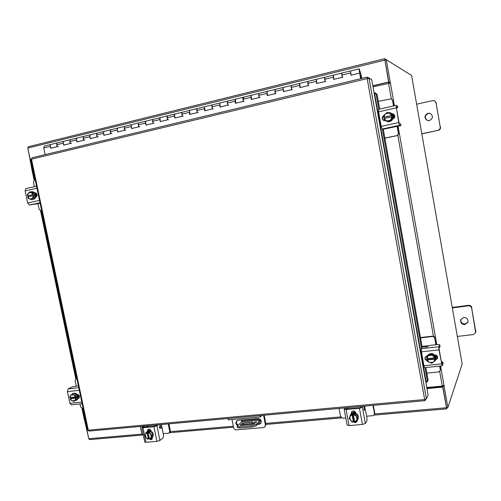 <?xml version="1.0" encoding="UTF-8"?>
<svg xmlns="http://www.w3.org/2000/svg" width="501" height="501" viewBox="0 0 501 501"><rect width="100%" height="100%" fill="white"/><g stroke="black" fill="none" stroke-linecap="round" stroke-linejoin="round"><path stroke-width="0.75" d="M359.236 68.806L359.167 68.875C359.104 70.76 359.436 72.232 360.169 73.303L359.467 69.933L361.14 75.15L359.236 68.806L350.612 70.973M51.14 148.039L51.271 148.114C50.131 146.874 49.906 145.691 50.588 144.557L50.244 146.348L50.639 148.265L57.133 146.687L56.732 144.764L57.076 142.967C56.4 144.739 56.832 145.979 58.373 146.674M64.159 144.87L64.285 144.946C63.164 143.693 62.938 142.503 63.602 141.363L63.27 143.167L63.671 145.096L70.253 143.493L69.852 141.558L70.178 139.754C69.526 141.532 69.958 142.779 71.468 143.493M77.379 141.651L77.486 141.733C76.384 140.468 76.152 139.265 76.803 138.132L76.484 139.936L76.885 141.883L83.561 140.255L83.16 138.307L83.467 136.497C82.84 138.282 83.266 139.535 84.744 140.261M90.744 138.401L90.869 138.476C89.785 137.193 89.56 135.984 90.18 134.85L89.879 136.667L90.28 138.62L97.05 136.973L96.649 135.007L96.944 133.191C96.342 134.982 96.762 136.247 98.209 136.992M104.346 135.201L104.446 135.176C103.381 133.88 103.15 132.659 103.757 131.519L103.469 133.341L103.87 135.314L110.74 133.648L110.339 131.663L110.615 129.834C110.032 131.631 110.452 132.909 111.867 133.667M118.117 131.851L118.211 131.826C117.165 130.511 116.94 129.283 117.522 128.143L117.253 129.978L117.654 131.963L124.617 130.266L124.217 128.275L124.48 126.434C123.922 128.237 124.336 129.527 125.72 130.304M132.082 128.344L132.176 128.431C131.156 127.097 130.924 125.857 131.487 124.718L131.237 126.559L131.638 128.563L138.702 126.841L138.301 124.83L138.545 122.989C138.013 124.793 138.426 126.095 139.773 126.885M146.236 124.899L146.348 124.981C145.346 123.634 145.115 122.388 145.653 121.242L145.822 125.112L152.993 123.365L152.811 119.489C152.31 121.298 152.717 122.613 154.032 123.421M160.614 121.399L160.721 121.486C159.744 120.121 159.512 118.862 160.026 117.716L160.214 121.611L167.491 119.839L167.29 115.938C166.814 117.754 167.215 119.075 168.499 119.902M175.2 117.848L175.306 117.935C174.354 116.551 174.116 115.286 174.611 114.14L174.818 118.054L182.201 116.257L181.982 112.33C181.537 114.159 181.932 115.493 183.172 116.332M190.011 114.247L189.409 110.508L189.641 114.453L197.131 112.625L196.893 108.673C196.473 110.508 196.868 111.848 198.07 112.712M205.047 110.583L204.433 106.826L204.684 110.79L212.286 108.942L212.023 104.966C211.641 106.801 212.029 108.16 213.188 109.036M220.29 106.876L219.676 103.087L219.952 107.076L227.673 105.197L227.385 101.196C227.034 103.037 227.416 104.408 228.537 105.304M243.931 98.209L242.985 97.369C242.659 99.217 243.035 100.601 244.119 101.515M235.783 103.106L235.439 99.223M258.948 93.405L258.817 93.487C258.529 95.34 258.898 96.731 259.931 97.67M251.502 99.279L251.139 95.372M275.018 89.466L274.899 89.541C274.642 91.401 275.011 92.81 275.995 93.762M267.453 95.403L267.083 91.458M283.672 91.451L283.034 87.55L283.397 91.639L291.601 89.641L291.225 85.539C291.006 87.399 291.369 88.821 292.308 89.798M307.921 81.394L307.814 81.469C307.633 83.341 307.983 84.769 308.873 85.771M300.137 87.45L299.711 83.454M324.761 77.26L324.661 77.336C324.516 79.208 324.861 80.661 325.7 81.682M316.857 83.379L316.413 79.358M341.864 73.065L341.776 73.14C341.669 75.018 342.014 76.478 342.797 77.523M333.835 79.246L333.378 75.2M351.101 75.044L350.506 70.948L350.907 75.219L359.649 73.09L360.664 78.72M235.301 99.204L57.421 142.86M57.258 142.879L44.501 146.029M360.325 75.682L361.014 75.513L361.547 78.507M361.14 75.15L361.747 78.457M361.014 75.513L360.313 75.601M45.19 154.621L43.794 147.927L44.338 146.048M251.007 95.353L235.276 99.211L235.044 101.189L235.451 103.306L243.286 101.396L242.885 99.279L243.21 97.288M266.933 91.445L267.165 95.591L275.249 93.624L274.999 89.466L250.982 95.359L251.189 99.474L259.149 97.538L258.741 95.403L259.03 93.405M299.598 83.435L275.099 89.466M316.306 79.34L299.579 83.442L299.874 87.631L308.215 85.602L307.99 81.4M333.278 75.175L316.288 79.34L316.619 83.561L325.086 81.5L324.823 77.273M350.506 70.948L333.265 75.175L333.622 79.421L342.233 77.329L341.926 73.077M360.864 78.67L359.649 73.09M463.675 317.44L460.77 319.582C460.2 322.688 461.59 324.36 464.928 324.598L467.896 322.325C468.354 319.269 466.945 317.634 463.675 317.44M460.907 319.3C460.557 322.281 461.972 323.865 465.147 324.034L467.984 322.055M457.338 336.434L473.332 334.555L475.656 332.695L471.685 308.196C471.222 306.562 470.107 305.773 468.341 305.829L452.34 307.915M475.725 331.493L471.685 308.196M468.341 305.829L468.548 305.328L452.259 307.451M468.548 305.328C470.307 305.266 471.422 306.048 471.879 307.683M475.912 330.904L475.656 332.695M263.57 415.285L265.424 424.873L264.879 426.908L263.526 427.541L236.391 429.839C234.963 429.808 234.036 429.063 233.61 427.603L232.019 419.525M260.075 415.605L260.345 416.976L228.224 419.863L227.955 418.51M264.177 415.235L265.937 424.347L264.879 426.908M261.917 415.435L260.345 416.976M237.054 420.652C236.096 422.293 236.428 423.777 238.056 425.111M257.846 424.034L260.877 423.401M257.32 424.56L260.639 423.677C261.979 420.909 261.065 419.18 257.909 418.498L238.2 420.258L236.748 420.89C235.489 422.543 235.739 424.122 237.499 425.631M255.303 422.493L254.646 422.381L255.967 421.842L256.631 421.955L255.303 422.493M260.282 419.35L260.151 420.245L241.507 421.892L237.117 426.326L239.697 426.771L239.941 428.036L237.342 427.478M241.507 421.892L241.626 420.865L260.132 419.218M241.451 419.963L241.626 420.865M260.777 419.919L260.395 421.498L256.474 425.405C255.435 426.232 253.713 426.783 251.314 427.065L251.07 425.787L239.697 426.771M251.314 427.065L239.941 428.036M260.151 420.245L256.23 424.134L256.474 425.405M253.988 424.096L252.21 423.451L243.549 424.203L241.52 425.33M242.284 424.604L242.039 423.358L240.129 425.155L240.712 425.399L252.999 424.334L254.94 423.27L251.965 422.193L243.304 422.957L243.549 424.203M242.039 423.358L243.304 422.957M251.07 425.787C253.468 425.512 255.184 424.954 256.23 424.134M252.21 423.451L251.965 422.193M428.054 113.226C424.128 115.599 423.965 118.061 427.56 120.597L429.351 120.641C433.196 118.424 433.453 115.988 430.108 113.339L428.054 113.226M430.321 113.42L428.399 113.345C424.56 115.587 424.322 118.017 427.685 120.635M421.804 133.742L437.836 130.385C439.552 129.847 440.341 128.707 440.222 126.953L436.033 102.811L434.555 100.833L432.664 100.613L416.625 104.195M440.222 126.953L436.033 102.811M421.829 133.867L437.836 130.385M434.618 100.858L436.352 102.968M440.523 127.035C440.648 128.776 439.859 129.916 438.15 130.448M364.778 407.419L364.052 407.689M339.039 408.453L340.536 416.463L342.847 418.247L345.815 417.991M347.669 408.033L348.195 408.841M366.613 416.206L372.813 415.673L374.234 414.803L374.454 413.519L372.957 405.384M363.995 408.171L364.659 407.682L364.628 406.142M374.454 413.519L374.754 413.018L373.345 405.353M374.754 413.018L374.234 414.803M352.09 411.334L354.257 411.146M350.562 414.54L353.462 412.805C357.608 413.438 359.085 415.648 357.896 419.425L357.795 419.569M354.589 421.404L354.075 421.391M349.811 416.819L350.462 414.684L351.188 413.895M351.358 413.77L353.28 413.075L355.403 413.413M355.547 413.482L358.228 416.801M358.253 416.945L357.72 419.694L356.875 420.615M351.583 413.143L353.988 412.041L355.535 412.185M351.602 413.225L353.806 412.304L355.741 412.573M351.27 413.776L350.644 414.69L351.27 413.776L355.491 413.406L354.877 414.321L355.491 413.406L358.284 416.87L356.236 421.629L358.284 416.87M356.23 421.635L354.677 421.855L353.324 414.546L354.871 414.321L357.676 417.796M354.576 421.347L353.424 421.961L351.996 421.986L349.21 418.517L350.637 414.69L353.681 414.014L353.324 414.546M356.818 419.995L354.664 421.817M356.336 416.318L356.95 419.644M353.424 421.961L350.656 420.514M352.065 414.653L353.405 421.917M353.781 421.416L352.428 414.12M350.406 420.201L349.786 416.882M349.917 416.538L352.065 414.715M353.324 414.603L356.079 416.005M357.056 421.429L355.629 422.124L353.731 421.485M357.232 420.301L356.912 421.692L355.29 422.644L353.343 421.961M347.613 408.891L347.638 407.676M365.361 423.464L362.43 424.472L359.436 408.296L362.38 407.319L365.361 423.464L366.939 420.89L366.97 418.16L365.642 410.958L364.997 409.449L364.327 410.281L364.014 409.555L364.089 406.186M346.542 407.776L345.778 408.885L346.435 408.998L359.768 407.795L360.783 407.463L361.478 406.424M359.436 408.296L346.078 409.492L349.072 425.568L347.149 425.149M362.38 407.319L363.062 406.28M347.155 425.199L344.168 409.173L344.976 407.92M344.168 409.173L346.078 409.492M351.251 413.732L351.539 411.878C353.368 410.419 354.821 410.833 355.904 413.106L355.948 413.319M362.43 424.472L349.072 425.568M351.639 413.438L351.74 411.634M384.868 138.119L396.56 135.658C397.832 135.251 398.42 134.387 398.32 133.059L397.412 126.434M398.32 133.059L397.155 126.49M398.589 133.091C398.69 134.418 398.107 135.283 396.83 135.683L396.56 135.658M384.887 138.207L396.83 135.683M393.523 105.98L392.533 100.4L391.187 98.791L378.311 101.396M393.773 105.924L392.533 100.4M391.231 98.81L392.815 100.501M383.284 129.233L382.106 129.051L381.173 126.358L398.721 122.551L399.61 125.281L400.944 125.532L400.637 123.822L399.303 123.553L398.996 122.613L396.41 108.016L396.385 107.151L397.763 107.59L397.462 105.868L396.053 105.417L398.721 122.551M385.62 128.726L387.574 128.206M393.861 114.247L394.469 117.679M394.669 117.284L394.181 114.529M389.853 112.644L389.897 112.656C391.663 113.182 392.746 114.36 393.147 116.188C393.166 119.939 391.325 121.799 387.63 121.768L387.517 121.743M392.039 114.065L392.997 116.151L392.822 118.486M392.765 118.649L389.352 121.687M389.164 121.724L387.48 121.737L385.1 120.447M384.042 118.568L383.872 117.221M384.993 114.234L386.139 113.22M387.73 112.575L389.74 112.619L391.932 113.94M392.296 113.859L393.586 116.295L393.379 118.706M392.202 113.877L393.435 116.257L393.185 118.8M392.02 113.971L387.104 112.406L392.02 113.971L391.5 113.833L392.321 118.461L392.84 118.58L392.02 113.971M392.84 118.58L392.321 118.461L388.751 121.643L389.283 121.749L392.84 118.58M386.302 120.847L384.073 118.562L384.373 120.209L388.751 121.643M384.317 118.505L383.547 115.599L387.104 112.406M389.44 113.17L391.738 115.449M385.426 113.84L389.045 113.038M391.982 116.821L390.636 119.896M384.073 118.562L391.92 116.833M384.098 117.272L392.039 115.524M391.676 115.455L383.779 117.203M390.31 120.184L386.697 120.979M383.829 117.19L385.106 114.128M391.914 113.796L392.984 113.833L394.826 115.819C394.951 117.359 394.281 118.393 392.822 118.919M400.637 123.822L400.969 125.551L383.321 129.22M396.423 108.078L397.763 107.59M396.134 107.928L378.581 111.855L381.173 126.358M378.581 111.855L378.543 109.35L396.022 105.429M385.231 120.584L384.092 120.628C381.662 119.332 381.486 117.697 383.566 115.731M392.02 113.915L393.16 113.884M384.217 120.647C382.056 119.426 381.85 117.86 383.597 115.963M426.833 373.139L438.5 371.942L440.16 370.746L440.454 369.231L439.897 366.068M440.273 369.663L439.64 366.093M440.454 369.231L440.16 370.746M435.857 344.744L434.718 338.332C434.367 337.092 433.534 336.484 432.213 336.515L420.539 337.899M427.084 346.786L425.925 346.028L422.074 346.473M432.213 336.515L432.407 336.146L420.483 337.561M436.108 344.713L434.718 338.332M432.407 336.146C433.728 336.115 434.561 336.722 434.912 337.962M436.678 355.578L437.235 358.722M427.077 356.18L427.009 355.816M437.448 358.459L436.991 355.879M427.247 355.823L427.297 355.735C430.735 352.347 433.622 352.879 435.958 357.338L435.663 359.756L435.851 357.557L434.912 355.497M435.087 360.783L433.352 362.098M427.196 359.718L426.764 358.165M427.059 356.224L430.465 353.693M430.628 353.675L434.805 355.372M435.588 355.04L436.252 356.706L435.889 359.267M435.294 354.984L436.146 356.925L435.801 359.455M434.893 355.409L430.541 353.637L426.601 357.019L430.171 354.376L434.536 356.148L434.893 355.409L434.542 356.155L435.325 360.582L435.676 359.824L434.893 355.409M435.219 358.666L427.297 359.53L427.391 361.446L431.743 363.231L435.325 360.588L435.676 359.824M430.541 353.637L430.171 354.376M427.297 359.53L427.134 358.628M432.507 355.428L434.724 357.802L426.89 358.66L426.601 357.019M428.505 355.666L432.112 355.265M435.012 359.104L433.653 361.879M427.071 359.968L434.956 359.123M433.334 362.117L429.72 362.505M429.326 362.342L427.121 359.968M426.89 358.66L428.18 355.904M437.542 358.315L435.782 359.461M434.736 354.965C436.265 354.996 437.229 355.723 437.623 357.157L437.461 358.516L435.657 359.868M439.74 344.776L437.742 344.525L429.933 345.421L425.95 347.093L424.284 346.78L422.224 347.13L421.347 348.696L438.82 346.711L438.982 349.855L442.101 365.836L443.078 363.632L442.79 361.991L441.901 364.095L441.65 363.444L439.17 349.454L439.114 348.37L440.035 346.423L439.74 344.776L438.82 346.711M442.79 361.991L441.325 361.641M438.982 349.855L421.46 351.827L423.946 365.736L441.462 363.876M421.46 351.827L421.347 348.696M424.648 367.671L423.946 365.736M427.221 360.695C425.286 360.094 424.597 358.885 425.161 357.075L427.265 355.791M427.121 360.213C425.499 359.561 424.886 358.447 425.28 356.862M35.183 179.759L34.563 179.897L33.435 182.038L34.406 186.685M37.988 203.757L39.134 209.224L40.919 210.714L41.646 210.564M41.019 210.696L41.627 210.62M31.907 191.751L32.12 191.726C33.949 191.745 35.158 192.797 35.753 194.876C36.028 197.4 35.126 198.916 33.053 199.417L33.053 199.417M31.369 191.808L34.431 193.054M34.513 193.161L35.302 194.914L35.289 196.843M35.252 196.974L32.96 199.398M36.473 193.305L37.149 195.647M35.652 192.841L36.604 194.795L36.604 196.655M34.494 193.079L31.3 191.783L29.747 191.908L32.947 193.211L34.494 193.079L32.947 193.217L33.072 194.582L33.974 194.501L34.218 195.647L33.316 195.728L33.761 197.062L35.302 196.918L34.5 193.085M31.363 199.605L32.916 199.448L35.302 196.918L33.755 197.068L31.363 199.605L28.169 198.296L27.724 196.956L33.316 195.728M28.607 196.761L28.394 195.734L27.48 195.816L27.361 194.451L29.747 191.908M29.446 198.903L27.743 196.949M32.277 198.465L29.734 199.022M27.48 195.816L28.269 193.311M33.072 194.582L27.505 195.81M28.394 195.734L33.974 194.501M28.482 193.079L31.024 192.516M31.312 192.635L33.022 194.595M33.26 195.734L32.49 198.239M28.294 196.83L28.169 195.753M34.751 192.86L35.108 192.791C37.556 193.887 37.788 195.321 35.809 197.093L35.646 197.131M40.118 203.3L29.453 205.022L27.674 202.974L25.125 190.881L25.87 188.608L36.542 186.215L25.87 188.608M34.838 192.96L35.508 192.81M76.885 378.687L75.833 378.888L75.112 380.679L76.24 386.046M75.833 378.888L76.828 378.418M79.991 403.938L80.617 406.931L82.496 408.503L83.122 408.44M72.914 393.548L73.108 393.435C75.432 392.703 77.085 393.711 78.05 396.448C78.325 398.126 77.849 399.36 76.628 400.136L76.409 400.249M71.775 394.456L73.566 393.366M73.722 393.348L76.791 394.826M76.872 394.932L77.649 396.667L77.617 398.489M77.586 398.608L76.221 400.362L75.263 400.675M79.139 395.477L79.045 398.07M78.281 394.65L78.82 396.028L78.695 398.151M76.853 394.857L73.66 393.316L72.263 394.055L75.463 395.602L76.853 394.857L75.463 395.602L75.595 396.986L76.403 396.548L76.634 397.65L75.826 398.095L76.246 399.316L77.63 398.558L76.853 394.857M77.63 398.564L73.822 401.476L77.63 398.558M71.925 400.719L70.234 398.702L70.628 399.93L73.822 401.476M70.209 398.702L71.023 398.264L70.866 397.506M75.595 396.986L69.977 397.6L69.846 396.222L72.263 394.055M74.762 400.587L72.213 400.856M70.002 397.606L70.785 395.32M76.634 397.65L71.023 398.264M70.234 398.702L75.826 398.095M71.004 395.126L73.559 394.844M73.847 394.982L75.545 396.999M75.776 398.101L74.981 400.387M70.954 398.301L70.553 397.543M77.066 394.444L77.229 394.431C79.546 395.164 80.022 396.479 78.663 398.37L77.931 398.564M71.267 404.858L69.889 403.311L67.428 391.632L68.174 388.901L72.006 386.935L78.375 385.801M79.008 398.107L78.031 398.22M367.402 78.538L367.164 77.167L367.158 78.632L369.055 78.413L371.711 79.584L428.104 394.995L426.426 398.915L424.66 399.541L425.036 400.668L424.911 399.51M89.09 431.085L87.65 430.033M425.643 399.353L425.105 400.6M30.918 159.399L31.494 159.161L31.92 157.809L367.101 77.185M367.164 77.167L369.657 78.275L369.738 78.713M425.812 382.175L426.714 381.969L427.272 380.466L428.073 380.09L427.422 381.637M375.387 92.954L377.053 94.338L376.176 94.42L374.729 92.992L374.122 93.092M377.053 94.338L379.689 109.093M383.278 129.214L422.199 347.18M425.837 367.546L428.073 380.09M376.176 94.42L378.831 109.287M382.369 129.089L421.535 348.364M424.98 367.64L427.272 380.466M85.815 421.297L85.132 421.366L88.771 438.719L89.479 439.609L142.647 435.031M373.997 415.122L446.735 408.86L442.715 387.104L426.958 388.613M85.759 421.009L85.64 420.652L84.7 420.74L88.746 438.588M446.566 407.532L442.853 386.734L426.902 388.269M85.132 421.366L85.715 421.009M442.715 387.104L442.853 386.734M372.807 85.74L388.601 82.014L384.674 58.711L28.219 146.768L384.649 58.736M28.219 146.768L27.831 148.064L31.644 166.276L32.327 166.113M372.838 85.89L388.826 82.12L384.943 60.064M31.644 166.276L32.352 166.244M447.218 407.532L446.735 408.86M384.674 58.711L410.313 74.674M31.444 167.384L32.521 167.052M85.627 420.402L84.494 420.345M32.433 166.633L31.457 166.852L27.818 148.033M32.39 166.633L32.315 166.257M85.145 420.452L84.7 420.74M31.457 166.852L32.133 167.146M442.878 385.97L442.778 386.309L444.105 386.183L444.099 385.288L442.295 386.058L426.771 387.555M373.007 86.855L390.517 83.003L390.241 82.258L388.908 82.571L389.183 83.06M444.105 386.183L447.881 407.476L462.172 364.014L411.59 75.476L386.246 59.713L384.912 60.045L388.908 82.571M386.246 59.713L390.241 82.258M442.778 386.309L446.548 407.589L447.881 407.476M159.518 427.046L161.46 425.869L159.756 426.32M147.732 425.775L148.252 426.827M160.733 426.407L161.529 425.33L163.22 433.666L168.424 433.221L169.175 432.927L169.707 431.286L168.217 423.921M161.529 425.33L161.366 424.541M140.286 426.451L141.777 433.709L143.374 435.325M169.707 431.286L170.334 430.804L168.931 423.859M170.334 430.804L169.801 432.438L169.175 432.927M146.993 425.844L147.263 426.915M148.227 429.413L149.755 429.276M147.513 431.455L149.16 430.772C153.268 431.906 154.289 434.217 152.223 437.711L152.035 437.843M147.244 431.643L148.803 431.029L150.563 431.355M150.688 431.411L152.999 434.43M153.024 434.567L152.223 437.711M148.534 430.71L150.707 430.027M147.357 431.555L149.824 430.284L150.933 430.378M151.978 437.943L153.043 434.499L150.638 431.348L147.175 431.649L145.96 432.532L148.791 431.912L148.089 432.432L149.436 432.231L150.632 431.348L149.436 432.231L151.853 435.388L150.788 438.838L151.985 437.937L150.782 438.845L149.436 439.039L148.089 432.432M153.043 434.499L151.853 435.388M149.329 438.582L147.307 439.133L144.902 435.983L145.96 432.532M151.133 437.373L149.417 439.001M150.619 434.054L151.233 437.06M148.402 439.127L146.079 437.805M147.056 432.52L148.384 439.089M149.104 438.6L147.757 432.006M145.86 437.517L145.246 434.517M145.34 434.204L147.05 432.576M148.083 432.482L150.4 433.772M152.129 439.058L150.475 438.895M152.486 437.479L151.834 439.346L150.976 439.678L149.022 438.663M146.411 426.996L146.611 425.875M159.913 440.435L156.913 441.368L153.932 426.739L156.938 425.825L159.913 440.435L163.094 437.955L163.558 435.444L162.23 428.919L161.297 427.578L159.982 428.399L159.531 427.754L160.151 424.654M144.726 426.05L143.317 427.052L143.643 427.24L154.596 426.257L157.007 424.936M159.569 427.904L161.228 427.585M153.932 426.739L142.967 427.722L145.941 442.277L144.745 442.001M156.938 425.825L158.316 424.817M144.758 442.07L141.783 427.547L143.443 426.163M141.783 427.547L142.967 427.722M147.325 431.399L147.995 429.426C149.455 428.787 150.513 429.332 151.177 431.06L151.221 431.255M156.913 441.368L145.941 442.277M147.995 430.91L148.365 429.219M359.85 70.773L359.461 70.866M50.244 146.348L43.794 147.927M63.27 143.167L56.732 144.764M76.484 139.936L69.852 141.558M89.879 136.667L83.16 138.307M103.469 133.341L96.649 135.007M117.253 129.978L110.339 131.663M131.237 126.559L124.217 128.275M145.422 123.096L138.301 124.83M159.813 119.576L152.592 121.342M174.417 116.007L167.083 117.798M189.234 112.387L181.8 114.203M204.276 108.711L196.73 110.558M219.544 104.978L211.885 106.851M235.044 101.189L227.266 103.093M250.782 97.344L242.885 99.279M266.764 93.443L258.741 95.403M282.99 89.479L274.842 91.47M299.473 85.452L291.2 87.468M316.212 81.356L307.808 83.41M333.221 77.204L324.686 79.29M350.5 72.977L341.826 75.1M265.424 424.873L265.937 424.347M259.581 423.884L259.055 424.41M364.014 408.027L364.258 407.645M364.791 407.006L365.304 409.793M364.841 409.549L364.027 409.624M351.214 413.519L351.558 413.012M388.338 128.143L387.141 128.4M399.61 125.281L382.106 129.051M425.925 346.028L428.236 345.765M27.674 202.974L39.516 200.413M36.961 188.238L25.125 190.881M40.005 202.748L29.453 205.022M34.913 192.822L35.327 192.791M76.841 378.468L76.265 378.762M69.889 403.311L81.782 402.046M79.321 390.298L67.428 391.632M68.174 388.901L78.776 387.693M78.093 398.552L78.857 398.132M31.494 159.161L88.289 430.165L424.66 399.541L367.158 78.632L31.494 159.161M426.426 398.915L369.055 78.413M426.182 382.088L374.51 93.029M446.378 407.77L374.692 413.97M340.674 416.92L265.755 423.401M233.334 426.207L170.309 431.662M141.902 434.123L88.771 438.719M27.831 148.064L384.718 60.133M32.008 167.171L34.669 179.872M41.126 210.689L76.34 378.637M82.602 408.49L85.114 420.452M85.64 420.452L85.095 420.502M32.452 166.708L31.907 166.839M442.295 386.058L439.696 371.416M433.459 336.271L397.794 135.22M391.344 98.854L388.563 83.191M390.398 82.947L394.444 105.774M398.076 126.29L436.778 344.638M440.561 365.999L444.018 385.482M389.058 82.646L390.392 82.333M442.871 386.064L444.199 385.933M147.213 426.921L147.814 426.151M160.057 427.691L159.869 426.783M161.009 427.685L159.713 427.798M237.117 426.326L237.361 427.585M364.008 409.536L364.953 409.455M397.493 105.899L397.794 107.602M378.543 109.35L396.053 105.417M439.753 344.713L440.041 346.341M442.803 361.929L443.084 363.544M442.101 365.836L424.616 367.678M41.658 210.62L40.919 210.714M32.12 191.726L31.669 191.764M73.108 393.435L72.701 393.648M76.628 400.136L76.221 400.362M82.133 403.712L71.18 404.864M425.036 400.668L89.034 431.092M31.92 157.809L367.127 77.16M87.656 430.071L30.912 159.381M375.606 92.917L374.729 92.992M426.714 381.969L427.516 381.593M169.438 432.726L233.529 427.209M265.95 424.422L341.538 417.915M31.438 167.372L34.112 180.097M40.531 210.702L75.801 378.906M82.001 408.465L84.5 420.377M147.676 431.323L147.325 431.58M148.697 430.578L148.346 430.835"/></g></svg>
